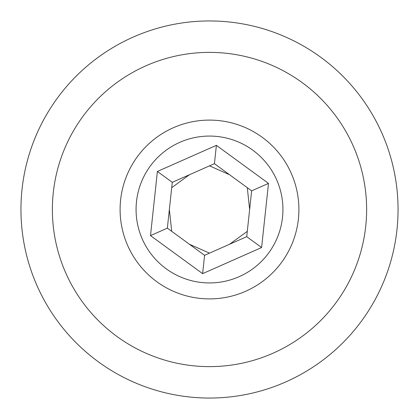 <?xml version="1.0" encoding="UTF-8"?>
<svg xmlns="http://www.w3.org/2000/svg" width="419" height="419" viewBox="0 0 419 419"><rect width="100%" height="100%" fill="white"/><g stroke="black" fill="none" stroke-linecap="round" stroke-linejoin="round"><path stroke-width="0.63" d="M52.375 209.5A157.125 157.125 0 0 0 209.5 366.625A157.125 157.125 0 0 0 366.625 209.5A157.125 157.125 0 0 0 209.5 52.375A157.125 157.125 0 0 0 52.375 209.5M398.05 209.5A188.55 188.55 0 0 1 209.5 398.05A188.55 188.55 0 0 1 20.95 209.5A188.55 188.55 0 0 1 209.5 20.95A188.55 188.55 0 0 1 398.05 209.5M239.218 276.65A73.435 73.435 0 0 0 276.65 179.782A73.435 73.435 0 0 0 179.782 142.35A73.435 73.435 0 0 0 142.35 239.218A73.435 73.435 0 0 0 239.218 276.65M173.319 127.748A89.399 89.399 0 0 1 291.252 173.319A89.399 89.399 0 0 1 245.681 291.252A89.399 89.399 0 0 1 127.748 245.681A89.399 89.399 0 0 1 173.319 127.748M167.359 228.151L204.582 255.323L246.723 236.672L261.608 247.54L202.613 273.649L150.5 235.609L157.392 171.46L216.387 145.351L214.418 163.677L172.277 182.328L167.359 228.151L150.5 235.609M216.387 145.351L268.5 183.391L261.608 247.54M268.5 183.391L251.641 190.849L214.418 163.677M246.723 236.672L251.641 190.849M204.582 255.323L202.613 273.649M157.392 171.46L172.277 182.328M247.294 187.681L249.64 209.5L247.294 187.681M209.5 165.856L229.57 174.739L209.5 165.856M171.706 187.681L189.43 174.739L171.706 187.681M209.5 253.144L189.43 244.261L209.5 253.144M171.706 231.319L169.36 209.5L171.706 231.319M247.294 231.319L229.57 244.261L247.294 231.319"/></g></svg>
